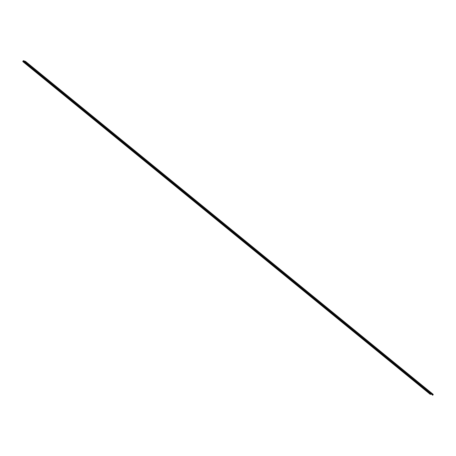 <?xml version="1.0" encoding="UTF-8"?>
<svg xmlns="http://www.w3.org/2000/svg" width="456" height="456" viewBox="0 0 456 456"><rect width="100%" height="100%" fill="white"/><g stroke="black" fill="none" stroke-linecap="round" stroke-linejoin="round"><path stroke-width="0.68" d="M430.812 393.819L432.943 394.577L432.693 395.209L431.131 393.933L432.693 395.209L432.943 394.577L430.812 393.819M22.817 61.594L430.458 394.451L22.806 61.554L23.079 60.933L430.584 393.739L430.31 394.36L22.806 61.554L23.53 60.711A0.359 0.319 129.2 0 0 23.079 60.933L430.584 393.739A0.359 0.319 -50.8 0 1 431.034 393.517L23.53 60.711L25.507 61.417L433.012 394.223L431.034 393.517L23.53 60.711L25.65 61.531A0.359 0.319 129.2 0 0 25.507 61.417L433.012 394.223A0.359 0.319 -50.8 0 1 433.166 394.662L432.71 395.255L431.062 393.91L432.704 395.249M432.698 395.249L433.012 394.223L430.909 393.505L430.316 394.394M22.806 61.588L430.316 394.4M433.092 394.275L25.587 61.463"/></g></svg>
